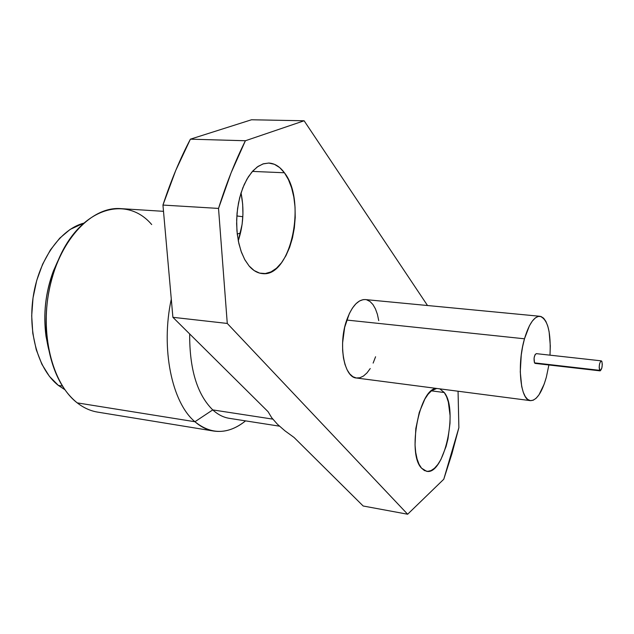 <?xml version="1.0" encoding="UTF-8"?>
<svg xmlns="http://www.w3.org/2000/svg" width="634" height="634" viewBox="0 0 634 634"><rect width="100%" height="100%" fill="white"/><g stroke="black" fill="none" stroke-linecap="round" stroke-linejoin="round"><path stroke-width="0.95" d="M534.502 362.87L599.598 370.335C598.829 365.921 599.392 362.759 601.294 360.849L601.864 361.396C602.625 365.818 602.062 368.972 600.16 370.866L599.598 370.335L534.502 362.87L534.066 358.131L534.985 354.794L536.253 353.637C534.145 355.468 533.559 358.543 534.502 362.87L535.136 363.401L534.502 362.87M444.268 392.533C458.604 409.738 444.101 475.738 426.571 471.292L421.515 468.146C406.774 453.698 419.621 387.556 436.739 388.452L431.588 390.718L428.14 394.182L424.851 399.079L419.28 412.385L415.817 428.568L415.032 444.965L415.706 452.391L417.061 458.897L419.026 464.215L421.515 468.146L424.423 470.555L427.641 471.379L431.017 470.602L434.441 468.288L437.777 464.54L440.899 459.523L446.082 446.494L447.969 438.974L450.005 423.243L450.085 415.595L448.341 402.067L446.574 396.694L444.268 392.533L431.429 390.845L444.268 392.533L439.79 388.848L444.268 392.533M238.281 240.754C243.369 225.125 244.288 209.18 241.039 192.918L242.671 204.1L242.933 214.252L242.101 224.42L238.281 240.754M284.412 172.765C307.118 201.137 290.737 277.906 262.278 273.579C257.499 273.127 253.101 270.583 249.075 265.939L244.93 259.916L241.491 252.411L238.899 243.678L237.251 234.001L236.617 223.747L237.037 213.286L238.495 202.999L240.928 193.267L244.248 184.454L248.33 176.87L253.006 170.784L258.109 166.37L263.451 163.778L268.848 163.049C274.712 163.39 279.903 166.623 284.412 172.765L252.435 171.41L284.412 172.765L288.43 179.604L291.6 187.815L293.827 197.103L295.04 207.112L295.214 217.502L294.342 227.915L292.456 237.98L289.619 247.371L285.918 255.732L281.488 262.785L276.456 268.245L271.003 271.883L265.329 273.539L259.639 273.111L254.147 270.559L249.075 265.939L244.645 259.401L241.047 251.167L238.439 241.554L236.95 230.958L236.656 219.808L237.568 208.586L239.66 197.768L242.83 187.822L246.943 179.16L251.809 172.131L257.214 166.996L262.936 163.944L268.737 163.041L274.387 164.285L279.673 167.582L284.412 172.765M271.732 417.766L268.055 411.672L172.9 317.309L162.946 205.067L175.737 170.451L190.398 139.171L251.492 119.771L304.122 120.777L245.398 140.748L190.398 139.171C180.008 158.928 170.863 180.896 162.946 205.067L172.9 317.309L268.055 411.672L271.732 417.766L277.383 424.201L271.732 417.766M212.747 409.905L272.771 419.122L212.747 409.905C197.174 394.514 189.479 369.194 189.669 333.944C189.479 369.194 197.174 394.514 212.747 409.905L194.939 421.737L212.747 409.905C217.914 414.604 223.437 417.418 229.318 418.337L279.451 426.167M240.524 232.955L237.251 234.057L240.524 232.955M242.83 216.709L236.831 215.98L242.83 216.709M171.283 299.161C160.545 348.51 171.893 402.653 194.939 421.737C171.893 402.653 160.545 348.51 171.283 299.161M163.501 211.328L120.587 208.618C92.287 206.367 60.896 238.408 50.173 285.371C39.268 332.24 51.972 383.61 77.229 402.875L194.939 421.737L77.229 402.875C61.878 390.465 51.996 370.446 47.574 342.804C44.071 316.152 46.995 290.229 56.347 265.028C77.063 209.204 125.255 193.322 151.7 224.563M58.938 258.743L53.407 270.956C45.529 292.147 43.072 313.949 46.028 336.369L48.691 349.508C41.289 318.03 44.705 287.781 58.938 258.743M58.376 385.424L62.449 386.051L58.376 385.424L64.874 389.688L58.376 385.424C38.516 370.034 27.492 332.596 33.333 295.888C39.086 259.163 60.658 229.183 83.672 223.176L70.112 229.437L59.715 238.194L50.403 249.939L42.613 264.219L36.724 280.45L33.023 297.917L31.7 315.819L32.802 333.349L36.257 349.73L41.876 364.241L49.373 376.287L58.376 385.424M539.962 316.287L365.311 299.565C358.004 299.438 351.815 306.27 346.727 320.051L524.484 338.794C528.986 323.839 534.145 316.342 539.962 316.287C547.736 319.187 551.081 332.153 549.995 355.167L550.312 345.887L549.115 331.74L547.736 325.979L545.882 321.406L543.631 318.205L541.04 316.517L538.218 316.421L535.27 317.967L532.298 321.113L529.438 325.749L524.484 338.794L522.614 346.671L521.251 355.048L520.268 371.865L521.695 386.471L523.24 392.192L525.253 396.551L527.654 399.388L530.341 400.625L533.194 400.236L536.118 398.271L538.995 394.816L544.194 384.085L546.334 377.238L548.885 364.978L546.334 377.238C541.904 392.708 536.602 400.514 530.444 400.64C520.466 400.688 516.742 364.938 524.484 338.794L346.727 320.051C337.993 344.143 343.937 377.61 356.451 378.007L530.428 400.64M77.229 402.875C83.648 407.86 90.448 410.935 97.62 412.108L213.682 431.049C207.064 429.971 200.82 426.864 194.939 421.737C211.376 434.9 228.248 434.615 245.572 420.873C235.254 429.226 224.626 432.618 213.682 431.049M284.896 430.787L277.383 424.201L284.896 430.787L294.049 437.452L284.896 430.787M363.179 506.003L294.049 437.452L363.179 506.003L407.646 514.229L363.179 506.003M458.873 427.688L443.776 479.233L407.646 514.229L227.273 323.443L172.9 317.309L227.273 323.443L218.524 208.42L162.946 205.067L218.524 208.42C226.314 183.583 235.269 161.028 245.398 140.748L190.398 139.171L251.492 119.771L304.122 120.777L427.522 305.525L304.122 120.777L245.398 140.748L231.077 172.868L218.524 208.42L227.273 323.443L407.646 514.229L443.776 479.233L451.891 453.889L458.873 427.688L458.057 391.226L458.873 427.688M370.232 368.544L366.983 372.919L363.496 376.025L359.898 377.745L356.324 377.991L352.916 376.723L349.802 373.965L347.115 369.812L344.967 364.407L343.462 357.964L342.653 350.729L342.59 342.994L344.666 327.334L349.358 313.537L352.449 308.061L355.864 303.829L359.478 300.992L363.123 299.644L365.39 299.573M366.674 299.811L369.987 301.475L372.943 304.534L375.439 308.869L377.396 314.298L378.736 320.606M375.574 356.76L373.133 363.092M601.864 361.396L602.3 364.296L601.824 368.108L600.105 370.858L599.154 367.427L599.637 363.591L600.763 361.095L601.864 361.396M536.237 353.637L601.294 360.849M236.831 215.956L237.956 216.028M47.574 342.804L46.028 336.369M56.347 265.028L53.407 270.956M535.136 363.401L600.152 370.866"/></g></svg>
